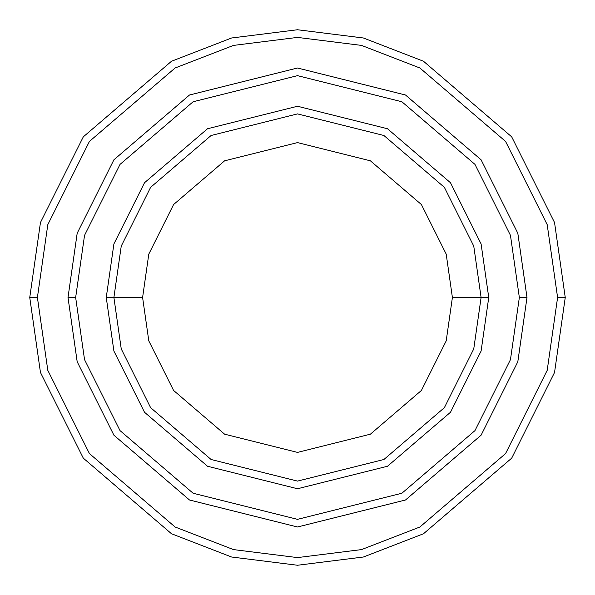<?xml version="1.0" encoding="UTF-8"?>
<svg xmlns="http://www.w3.org/2000/svg" width="595" height="595" viewBox="0 0 595 595"><rect width="100%" height="100%" fill="white"/><g stroke="black" fill="none" stroke-linecap="round" stroke-linejoin="round"><path stroke-width="0.89" d="M481.102 297.5L488.748 297.5L481.102 243.95L450.497 182.747L387.501 128.751L297.5 106.252L207.499 128.751L144.503 182.747L113.898 243.95L106.252 297.5L113.898 297.5L121.246 348.908L150.617 407.657L211.099 459.504L297.5 481.102L383.901 459.504L444.383 407.657L473.754 348.908L481.102 297.5L473.754 348.908L444.383 407.657L383.901 459.504L297.5 481.102L211.099 459.504L150.617 407.657L121.246 348.908L113.898 297.5L142.599 297.5L113.898 297.5L121.246 246.092L150.617 187.343L211.099 135.496L297.5 113.898L383.901 135.496L444.383 187.343L473.754 246.092L481.102 297.5L452.401 297.5L446.205 340.875L421.424 390.439L370.395 434.179L297.5 452.401L224.605 434.179L173.576 390.439L148.795 340.875L142.599 297.5L148.795 340.875L173.576 390.439L224.605 434.179L297.5 452.401L370.395 434.179L421.424 390.439L446.205 340.875L452.401 297.5L446.205 254.125L421.424 204.561L370.395 160.821L297.5 142.599L224.605 160.821L173.576 204.561L148.795 254.125L142.599 297.5L148.795 254.125L173.576 204.561L224.605 160.821L297.5 142.599L370.395 160.821L421.424 204.561L446.205 254.125L452.401 297.5L481.102 297.5L473.754 246.092L444.383 187.343L383.901 135.496L297.5 113.898L211.099 135.496L150.617 187.343L121.246 246.092L113.898 297.5L106.252 297.5L113.898 243.95L144.503 182.747L207.499 128.751L297.5 106.252L387.501 128.751L450.497 182.747L481.102 243.95L488.748 297.5L481.102 351.05L450.497 412.253L387.501 466.249L297.5 488.748L207.499 466.249L144.503 412.253L113.898 351.05L106.252 297.5L113.898 351.05L144.503 412.253L207.499 466.249L297.5 488.748L387.501 466.249L450.497 412.253L481.102 351.05L488.748 297.5L481.102 297.5M557.597 297.5L547.199 370.328L505.579 453.561L419.899 526.999L361.522 549.594L297.5 557.597L233.478 549.594L175.101 526.999L89.421 453.561L47.801 370.328L37.403 297.5L29.75 297.5L40.46 372.47L83.3 458.15L171.501 533.752L231.589 557.009L297.5 565.25L363.411 557.009L423.499 533.752L511.7 458.15L554.54 372.47L565.25 297.5L557.597 297.5L547.199 224.672L505.579 141.439L419.899 68.001L361.522 45.406L297.5 37.403L233.478 45.406L175.101 68.001L89.421 141.439L47.801 224.672L37.403 297.5L47.801 370.328L89.421 453.561L175.101 526.999L233.478 549.594L297.5 557.597L361.522 549.594L419.899 526.999L505.579 453.561L547.199 370.328L557.597 297.5L565.25 297.5L554.54 372.47L511.7 458.15L423.499 533.752L363.411 557.009L297.5 565.25L231.589 557.009L171.501 533.752L83.3 458.15L40.46 372.47L29.75 297.5L40.46 222.53L83.3 136.85L171.501 61.248L231.589 37.991L297.5 29.75L363.411 37.991L423.499 61.248L511.7 136.85L554.54 222.53L565.25 297.5L554.54 222.53L511.7 136.85L423.499 61.248L363.411 37.991L297.5 29.75L231.589 37.991L171.501 61.248L83.3 136.85L40.46 222.53L29.75 297.5L37.403 297.5L47.801 224.672L89.421 141.439L175.101 68.001L233.478 45.406L297.5 37.403L361.522 45.406L419.899 68.001L505.579 141.439L547.199 224.672L557.597 297.5M519.346 297.5L510.465 359.618L474.974 430.609L401.893 493.24L297.5 519.346L193.107 493.24L120.026 430.609L84.535 359.618L75.654 297.5L68.008 297.5L77.186 361.76L113.905 435.198L189.5 499.993L297.5 526.991L405.5 499.993L481.095 435.198L517.814 361.76L526.991 297.5L519.346 297.5L510.465 235.382L474.974 164.391L401.893 101.76L297.5 75.654L193.107 101.76L120.026 164.391L84.535 235.382L75.654 297.5L84.535 359.618L120.026 430.609L193.107 493.24L297.5 519.346L401.893 493.24L474.974 430.609L510.465 359.618L519.346 297.5L526.991 297.5L517.814 361.76L481.095 435.198L405.5 499.993L297.5 526.991L189.5 499.993L113.905 435.198L77.186 361.76L68.008 297.5L77.179 233.24L113.898 159.802L189.5 94.999L297.5 68.001L405.5 94.999L481.102 159.802L517.821 233.24L526.999 297.5L517.821 361.76L481.102 435.198L405.5 500.001L297.5 526.999L189.5 500.001L113.898 435.198L77.179 361.76L68.001 297.5L77.179 361.76L113.898 435.198L189.5 500.001L297.5 526.999L405.5 500.001L481.102 435.198L517.821 361.76L526.999 297.5L517.821 233.24L481.102 159.802L405.5 94.999L297.5 68.001L189.5 94.999L113.898 159.802L77.179 233.24L68.001 297.5L77.186 233.24L113.905 159.802L189.5 95.007L297.5 68.008L405.5 95.007L481.095 159.802L517.814 233.24L526.991 297.5L517.814 233.24L481.095 159.802L405.5 95.007L297.5 68.008L189.5 95.007L113.905 159.802L77.186 233.24L68.008 297.5L75.654 297.5L84.535 235.382L120.026 164.391L193.107 101.76L297.5 75.654L401.893 101.76L474.974 164.391L510.465 235.382L519.346 297.5"/></g></svg>
